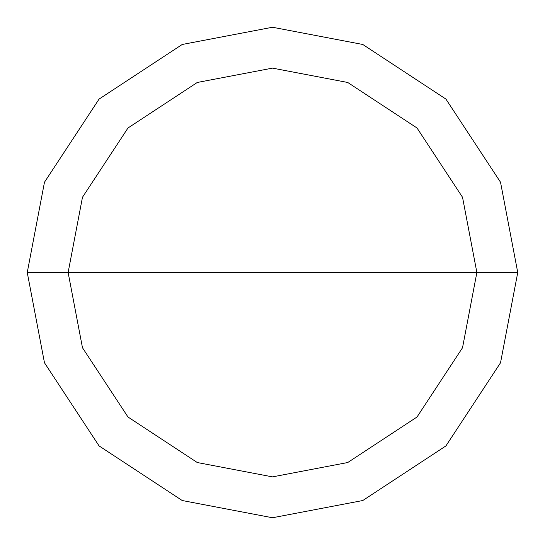 <?xml version="1.0" encoding="UTF-8"?>
<svg xmlns="http://www.w3.org/2000/svg" width="545" height="545" viewBox="0 0 545 545"><rect width="100%" height="100%" fill="white"/><g stroke="black" fill="none" stroke-linecap="round" stroke-linejoin="round"><path stroke-width="0.82" d="M68.125 272.5L82.472 197.27L127.986 127.986L197.27 82.472L272.5 68.125L347.73 82.472L417.014 127.986L462.528 197.27L476.875 272.5L68.125 272.5L82.472 347.73L127.986 417.014L197.27 462.528L272.5 476.875L347.73 462.528L417.014 417.014L462.528 347.73L476.875 272.5L517.75 272.5L500.528 362.772L445.919 445.919L362.772 500.528L272.5 517.75L182.228 500.528L99.081 445.919L44.472 362.772L27.25 272.5L44.472 362.772L99.081 445.919L182.228 500.528L272.5 517.75L362.772 500.528L445.919 445.919L500.528 362.772L517.75 272.5L500.528 182.228L445.919 99.081L362.772 44.472L272.5 27.25L182.228 44.472L99.081 99.081L44.472 182.228L27.25 272.5L476.875 272.5L462.528 347.73L417.014 417.014L347.73 462.528L272.5 476.875L197.27 462.528L127.986 417.014L82.472 347.73L68.125 272.5L27.25 272.5L44.472 182.228L99.081 99.081L182.228 44.472L272.5 27.25L362.772 44.472L445.919 99.081L500.528 182.228L517.75 272.5L476.875 272.5L462.528 197.27L417.014 127.986L347.73 82.472L272.5 68.125L197.27 82.472L127.986 127.986L82.472 197.27L68.125 272.5"/></g></svg>
